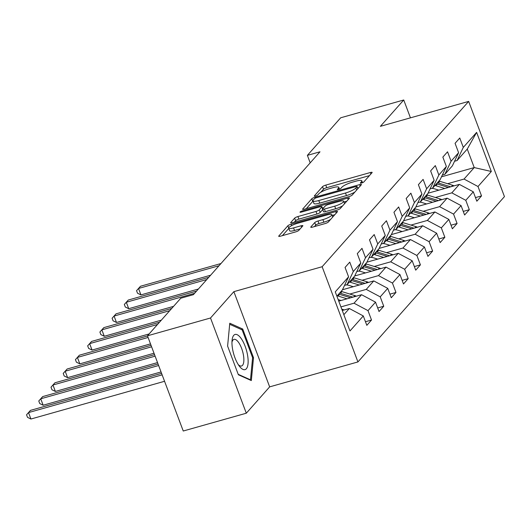 <?xml version="1.0" encoding="UTF-8"?>
<svg xmlns="http://www.w3.org/2000/svg" width="531" height="531" viewBox="0 0 531 531"><rect width="100%" height="100%" fill="white"/><g stroke="black" fill="none" stroke-linecap="round" stroke-linejoin="round"><path stroke-width="0.8" d="M361.604 183.003A1.932 0.412 -20.6 0 0 363.874 181.907L372.045 172.688A2.761 0.584 -20.6 0 0 372.151 172.416A2.761 0.584 -20.6 0 0 370.339 172.522L325.775 185.1A2.761 0.584 -20.6 0 0 322.536 186.666L314.359 195.886A1.932 0.412 -20.6 0 0 314.286 196.078A1.932 0.412 -20.6 0 0 315.553 196.005A1.932 0.412 -20.6 0 0 317.83 194.91L318.885 193.715A8.835 1.865 -20.6 0 1 329.266 188.704L332.983 187.655A8.835 1.865 -20.6 0 1 338.791 187.324A8.835 1.865 -20.6 0 1 338.439 188.193L337.384 189.388A1.932 0.412 -20.6 0 0 337.311 189.58A1.932 0.412 -20.6 0 0 338.579 189.507A1.932 0.412 -20.6 0 0 340.849 188.412L341.911 187.217A8.835 1.865 -20.6 0 1 352.292 182.199L356.002 181.151A8.835 1.865 -20.6 0 1 361.81 180.819A8.835 1.865 -20.6 0 1 361.465 181.695L360.41 182.883A1.932 0.412 -20.6 0 0 360.33 183.076A1.932 0.412 -20.6 0 0 361.604 183.003M310.867 226.949A2.761 0.584 -20.6 0 0 310.761 227.222A2.761 0.584 -20.6 0 0 312.573 227.115L325.078 223.584A2.761 0.584 -20.6 0 0 328.324 222.018L337.397 211.783A2.761 0.584 -20.6 0 0 337.504 211.511A2.761 0.584 -20.6 0 0 335.692 211.61L291.127 224.195A2.761 0.584 -20.6 0 0 287.882 225.761L278.808 236.003A2.761 0.584 -20.6 0 0 278.702 236.275A2.761 0.584 -20.6 0 0 280.514 236.169L295.614 231.908A2.761 0.584 -20.6 0 0 298.86 230.341L302.743 225.96A2.761 0.584 -20.6 0 0 302.856 225.682A2.761 0.584 -20.6 0 0 301.037 225.788L293.55 227.905A7.388 1.56 -20.6 0 1 288.698 228.177A7.388 1.56 -20.6 0 1 297.665 223.259L327.003 214.975A7.388 1.56 -20.6 0 1 331.855 214.697A7.388 1.56 -20.6 0 1 322.888 219.622L317.996 221.002A2.761 0.584 -20.6 0 0 314.75 222.569L310.867 226.949L311.02 227.354M233.866 291.652L210.515 317.996L147.465 335.804L183.248 431.013L246.304 413.211L269.655 386.867L357.927 361.936L322.138 266.728L233.866 291.652L269.655 386.867M410.45 117.842L403.739 99.987L380.388 126.332L468.661 101.401L322.138 266.728M403.739 99.987L340.683 117.789L307.383 155.364L310.197 162.858M147.465 335.804L180.766 298.23L193.377 294.672L319.994 151.8L307.383 155.364M348.993 196.603A2.761 0.584 -20.6 0 0 352.239 195.03L361.319 184.795A2.761 0.584 -20.6 0 0 361.425 184.522A2.761 0.584 -20.6 0 0 359.613 184.622L315.049 197.207A2.761 0.584 -20.6 0 0 311.803 198.773L302.73 209.015A2.761 0.584 -20.6 0 0 302.617 209.287A2.761 0.584 -20.6 0 0 304.436 209.181L348.993 196.603M349.358 198.289L340.278 208.524A2.761 0.584 -20.6 0 1 337.039 210.09L292.475 222.675A2.761 0.584 -20.6 0 1 290.663 222.781A2.761 0.584 -20.6 0 1 290.769 222.509L294.652 218.128A2.761 0.584 -20.6 0 1 297.898 216.562L315.972 211.457A2.761 0.584 -20.6 0 0 319.217 209.891L321.793 206.984A2.761 0.584 -20.6 0 0 321.899 206.712A2.761 0.584 -20.6 0 0 320.087 206.811L301.269 212.128A1.932 0.412 -20.6 0 1 300.002 212.201A1.932 0.412 -20.6 0 1 302.345 210.913L347.652 198.116A2.761 0.584 -20.6 0 1 349.464 198.017A2.761 0.584 -20.6 0 1 349.358 198.289M357.927 361.936L504.45 196.616L468.661 101.401M365.467 321.74L371.521 320.027L367.99 310.635L375.517 302.152L379.041 311.544L383.747 306.241L380.216 296.849L387.736 288.36L391.267 297.752L395.967 292.448L392.436 283.056L399.962 274.567L403.494 283.959L408.193 278.656L404.662 269.263L412.182 260.774L415.713 270.166L420.413 264.863L416.881 255.471L424.408 246.981L427.94 256.373L432.639 251.07L429.108 241.678L436.628 233.195L440.159 242.587L444.859 237.277L441.334 227.885L448.854 219.403L452.385 228.795L457.085 223.491L453.554 214.099L461.074 205.61L464.605 215.002L469.311 209.699L465.78 200.306L473.3 191.817L476.831 201.209L481.531 195.906L478 186.514L491.321 171.486L476.619 132.372L467.267 149.052L457.078 160.541L454.549 161.258M371.521 320.027L366.821 325.337L363.29 315.945L349.969 330.972L335.267 291.858L348.588 276.83L345.057 267.438L349.756 262.128L353.288 271.52L360.815 263.037L357.283 253.645L361.983 248.342L365.514 257.734L373.034 249.245L369.503 239.853L374.202 234.549L377.733 243.941L385.26 235.452L381.729 226.06L386.429 220.757L389.96 230.149L397.48 221.659L393.949 212.267L398.655 206.964L402.179 216.356L409.706 207.873L406.175 198.475L410.875 193.171L414.406 202.563L421.926 194.08L418.395 184.688L423.101 179.378L426.632 188.777L434.152 180.288L430.621 170.896L435.32 165.592L438.852 174.984L446.372 166.495L442.847 157.103L447.547 151.8L451.078 161.192L458.598 152.702L455.067 143.31L459.766 138.007L463.297 147.399L476.619 132.372M338.758 301.143L361.558 294.705L354.031 303.194L340.922 306.898M344.539 285.379L347.068 284.662L354.595 276.18L360.815 263.037M354.031 303.194L367.99 310.635M361.558 294.705L375.517 302.152M353.288 271.52L347.068 284.662M342.468 289.753L373.778 280.912L366.257 289.402L349.816 294.041M356.766 271.587L359.295 270.876L366.815 262.387L373.034 249.245M366.257 289.402L380.216 296.849M373.778 280.912L387.736 288.36M365.514 257.734L359.295 270.876M354.695 275.961L386.004 267.12L378.484 275.609L362.042 280.255M368.985 257.794L371.514 257.084L379.041 248.594L385.26 235.452M378.484 275.609L392.436 283.056M386.004 267.12L399.962 274.567M377.733 243.941L371.514 257.084M366.914 262.175L398.223 253.333L390.703 261.816L374.262 266.462M381.212 244.008L383.74 243.291L391.261 234.802L397.48 221.659M390.703 261.816L404.662 269.263M398.223 253.333L412.182 260.774M389.96 230.149L383.74 243.291M379.141 248.382L410.45 239.541L402.929 248.03L386.488 252.67M393.431 230.215L395.96 229.498L403.487 221.009L409.706 207.873M402.929 248.03L416.881 255.471M410.45 239.541L424.408 246.981M402.179 216.356L395.96 229.498M391.36 234.589L422.669 225.748L415.149 234.237L398.715 238.877M405.657 216.422L408.186 215.705L415.707 207.223L421.926 194.08M415.149 234.237L429.108 241.678M422.669 225.748L436.628 233.195M414.406 202.563L408.186 215.705M403.587 220.796L434.896 211.955L427.375 220.445L410.934 225.084M417.884 202.63L420.413 201.919L427.933 193.43L434.152 180.288M427.375 220.445L441.334 227.885M434.896 211.955L448.854 219.403M426.632 188.777L420.413 201.919M415.813 207.004L447.122 198.163L439.595 206.652L423.161 211.292M430.103 188.837L432.632 188.127L440.153 179.637L446.372 166.495M439.595 206.652L453.554 214.099M447.122 198.163L461.074 205.61M438.852 174.984L432.632 188.127M428.032 193.218L459.342 184.376L451.821 192.859L435.38 197.505M442.33 175.044L444.859 174.334L452.379 165.845L458.598 152.702M451.821 192.859L465.78 200.306M459.342 184.376L473.3 191.817M451.078 161.192L444.859 174.334M441.487 176.823L474.229 167.577L464.041 179.066L447.606 183.713M464.041 179.066L478 186.514M467.267 149.052L474.229 167.577L491.321 171.486M463.297 147.399L457.078 160.541M210.515 317.996L246.304 413.211M343.849 314.684L349.332 308.498L342.269 310.489M348.588 276.83L342.369 289.972L336.886 296.159M349.332 308.498L363.29 315.945M475.477 197.618L481.531 195.906M463.258 211.404L469.311 209.699M451.031 225.197L457.085 223.491M438.812 238.99L444.859 237.277M426.585 252.783L432.639 251.07M414.359 266.575L420.413 264.863M402.14 280.361L408.193 278.656M389.913 294.154L395.967 292.448M377.694 307.947L383.747 306.241M238.379 374.767L251.329 380.574L253.506 357.708L242.727 329.034L229.777 323.226L227.607 346.093L238.379 374.767M241.207 329.459L242.727 329.034M252.57 357.974L253.506 357.708M369.45 175.615L326.744 187.675A2.761 0.584 -20.6 0 0 323.498 189.242L320.87 192.209M313.044 201.103A2.761 0.584 -20.6 0 0 312.772 201.349L306.294 208.656M358.724 187.722L357.642 188.027M357.005 186.726A1.932 0.412 -20.6 0 0 357.078 186.534A1.932 0.412 -20.6 0 0 355.81 186.607L316.695 197.651A1.932 0.412 -20.6 0 0 314.425 198.753L313.31 200.008A8.835 1.865 -20.6 0 0 312.958 200.877A8.835 1.865 -20.6 0 0 318.773 200.545L345.508 192.999A8.835 1.865 -20.6 0 0 355.889 187.987L357.005 186.726L357.781 188.784M312.958 200.877L313.927 203.453A8.835 1.865 -20.6 0 0 319.735 203.121L318.773 200.545M354.874 192.063A8.835 1.865 -20.6 0 1 346.471 195.574L319.735 203.121M294.333 222.15L295.621 220.697L294.652 218.128M322.729 209.592L320.18 212.46A2.761 0.584 -20.6 0 1 316.934 214.026L298.867 219.13A2.761 0.584 -20.6 0 0 295.621 220.697M322.417 208.092L323.737 207.714M343.982 201.999L346.763 201.216M334.722 206.161A7.388 1.56 -20.6 0 0 343.69 201.242A7.388 1.56 -20.6 0 0 338.838 201.514L328.503 204.435A2.761 0.584 -20.6 0 0 325.257 206.001L322.682 208.909A2.761 0.584 -20.6 0 0 322.569 209.181A2.761 0.584 -20.6 0 0 324.388 209.081L334.722 206.161L335.692 208.736A7.388 1.56 -20.6 0 0 342.681 205.822M322.569 209.181L323.538 211.756A2.761 0.584 -20.6 0 0 325.357 211.65L324.388 209.081M335.692 208.736L325.357 211.65M330.647 219.396A7.388 1.56 -20.6 0 1 323.857 222.19L318.965 223.571A2.761 0.584 -20.6 0 0 315.719 225.137L314.432 226.591M288.698 228.177L289.66 230.753A7.388 1.56 -20.6 0 0 294.519 230.474L293.55 227.905M300.148 228.888L294.519 230.474M288.784 228.416L282.373 235.645M334.802 214.71L332.14 215.46M454.065 185.863A7.454 6.764 -138.4 0 0 452.658 185.273L439.761 181.283A21.519 19.528 -138.4 0 0 438.911 181.044M444.805 188.478L435.845 185.704A21.519 19.528 -138.4 0 0 434.995 185.465M438.832 190.164L435.095 189.009A17.862 16.209 -138.4 0 0 431.909 188.326M450.713 186.812L438.274 182.969A21.519 19.528 -138.4 0 0 437.425 182.724M220.976 263.529L140.483 286.255L138.525 288.466L140.941 294.897L210.608 275.224M436.482 183.779A21.519 19.528 41.6 0 1 437.332 184.025L448.423 187.456M140.941 294.897L137.529 293.231L136.56 290.656L138.525 288.466L219.018 265.739M136.56 290.656L140.483 286.255M246.338 368.766A18.28 6.637 74.2 0 0 245.143 346.298A18.28 6.637 74.2 0 0 233.759 335.32A18.28 6.637 74.2 0 0 232.074 340.271A18.28 6.637 74.2 0 0 239.408 366.244A18.28 6.637 74.2 0 0 246.338 368.766M238.266 364.605A13.839 5.025 74.2 0 0 241.512 366.012A13.839 5.025 74.2 0 0 242.508 365.355A13.839 5.025 74.2 0 0 242.123 349.816A13.839 5.025 74.2 0 0 233.992 339.369A13.839 5.025 74.2 0 0 232.99 340.026A13.839 5.025 74.2 0 0 231.961 342.269M229.677 324.288L242.156 329.884L252.597 357.668L250.493 379.824L238.213 374.322M249.982 379.97L250.493 379.824M441.845 199.656A7.454 6.764 -138.4 0 0 440.438 199.065L427.541 195.076A21.519 19.528 -138.4 0 0 426.685 194.831M432.586 202.271L423.619 199.497A21.519 19.528 -138.4 0 0 422.769 199.251M426.605 203.957L422.875 202.802A17.862 16.209 -138.4 0 0 419.689 202.119M438.487 200.605L426.048 196.755A21.519 19.528 -138.4 0 0 425.198 196.51M208.749 277.315L128.263 300.048L126.305 302.258L128.721 308.69L198.382 289.017M424.256 197.572A21.519 19.528 41.6 0 1 425.112 197.817L436.203 201.249M128.721 308.69L125.303 307.024L124.334 304.449L126.305 302.258L206.791 279.525M124.334 304.449L128.263 300.048M429.619 213.449A7.454 6.764 -138.4 0 0 428.212 212.858L415.315 208.869A21.519 19.528 -138.4 0 0 414.465 208.623M420.36 216.064L411.399 213.289A21.519 19.528 -138.4 0 0 410.549 213.044M414.386 217.75L410.649 216.595A17.862 16.209 -138.4 0 0 407.463 215.911M426.26 214.391L413.828 210.548A21.519 19.528 -138.4 0 0 412.979 210.303M196.53 291.107L116.037 313.841L114.079 316.051L116.495 322.483L173.551 306.374M412.036 211.365A21.519 19.528 41.6 0 1 412.886 211.61L423.977 215.042M116.495 322.483L113.083 320.817L112.114 318.242L114.079 316.051L194.572 293.318M112.114 318.242L116.037 313.841M417.399 227.235A7.454 6.764 -138.4 0 0 415.992 226.651L403.095 222.662A21.519 19.528 -138.4 0 0 402.239 222.416M408.14 229.85L399.173 227.082A21.519 19.528 -138.4 0 0 398.323 226.837M402.159 231.543L398.429 230.388A17.862 16.209 -138.4 0 0 395.243 229.704M414.041 228.184L401.602 224.341A21.519 19.528 -138.4 0 0 400.752 224.095M171.692 308.458L103.817 327.627L101.852 329.837L104.275 336.276L161.324 320.16M399.81 225.157A21.519 19.528 41.6 0 1 400.666 225.403L411.757 228.828M104.275 336.276L100.857 334.603L99.888 332.034L101.852 329.837L169.734 310.668M99.888 332.034L103.817 327.627M405.173 241.028A7.454 6.764 -138.4 0 0 403.766 240.443L390.869 236.454A21.519 19.528 -138.4 0 0 390.019 236.209M395.914 243.643L386.953 240.875A21.519 19.528 -138.4 0 0 386.097 240.629M389.94 245.329L386.203 244.18A17.862 16.209 -138.4 0 0 383.017 243.497M401.814 241.977L389.382 238.134A21.519 19.528 -138.4 0 0 388.526 237.888M159.473 322.251L91.591 341.42L89.633 343.63L92.049 350.062L149.098 333.953M387.59 238.95A21.519 19.528 41.6 0 1 388.44 239.196L399.531 242.621M92.049 350.062L88.631 348.396L87.668 345.827L89.633 343.63L157.515 324.461M87.668 345.827L91.591 341.42M392.953 254.82A7.454 6.764 -138.4 0 0 391.546 254.23L378.643 250.247A21.519 19.528 -138.4 0 0 377.793 250.001M383.694 257.435L374.727 254.668A21.519 19.528 -138.4 0 0 373.877 254.422M377.714 259.121L373.983 257.966A17.862 16.209 -138.4 0 0 370.791 257.289M389.595 255.769L377.156 251.926A21.519 19.528 -138.4 0 0 376.306 251.681M147.525 335.964L79.365 355.212L77.407 357.423L79.829 363.854L150.505 343.896M375.364 252.743A21.519 19.528 41.6 0 1 376.213 252.982L387.311 256.413M79.829 363.854L76.411 362.188L75.442 359.613L77.407 357.423L148.089 337.464M75.442 359.613L79.365 355.212M380.727 268.613A7.454 6.764 -138.4 0 0 379.32 268.022L366.423 264.033A21.519 19.528 -138.4 0 0 365.574 263.788M371.468 271.228L362.507 268.454A21.519 19.528 -138.4 0 0 361.651 268.208M365.487 272.914L361.757 271.759A17.862 16.209 -138.4 0 0 358.571 271.075M377.368 269.562L364.936 265.712A21.519 19.528 -138.4 0 0 364.08 265.473M151.036 345.316L67.145 369.005L65.187 371.215L67.603 377.647L154.017 353.248M363.144 266.529A21.519 19.528 41.6 0 1 363.994 266.774L375.085 270.206M67.603 377.647L64.185 375.981L63.222 373.406L65.187 371.215L151.6 346.809M63.222 373.406L67.145 369.005M368.501 282.406A7.454 6.764 -138.4 0 0 367.1 281.815L354.197 277.826A21.519 19.528 -138.4 0 0 353.347 277.58M359.241 285.021L350.281 282.246A21.519 19.528 -138.4 0 0 349.431 282.001M353.268 286.707L349.537 285.552A17.862 16.209 -138.4 0 0 346.345 284.868M365.149 283.355L352.71 279.505A21.519 19.528 -138.4 0 0 351.861 279.26M154.554 354.662L54.919 382.798L52.961 385.008L55.383 391.44L157.534 362.593M350.918 280.322A21.519 19.528 41.6 0 1 351.768 280.567L362.859 283.999M55.383 391.44L51.965 389.774L50.996 387.199L52.961 385.008L155.112 356.162M50.996 387.199L54.919 382.798M356.281 296.198A7.454 6.764 -138.4 0 0 354.874 295.608L341.977 291.619A21.519 19.528 -138.4 0 0 341.121 291.373M347.022 298.807L338.061 296.039A21.519 19.528 -138.4 0 0 337.205 295.794M341.041 300.5L338.181 299.617M352.923 297.141L340.484 293.298A21.519 19.528 -138.4 0 0 339.634 293.052M158.065 364.007L42.699 396.584L40.741 398.794L43.157 405.233L161.046 371.939M338.698 294.114A21.519 19.528 41.6 0 1 339.548 294.36L350.639 297.791M43.157 405.233L39.739 403.56L38.776 400.991L40.741 398.794L158.63 365.507M38.776 400.991L42.699 396.584M344.055 309.985A7.454 6.764 -138.4 0 0 342.648 309.4L341.758 309.122M161.577 373.359L30.473 410.377L28.515 412.587L30.931 419.019L164.557 381.291M30.931 419.019L27.519 417.353L26.55 414.784L28.515 412.587L162.141 374.853M26.55 414.784L30.473 410.377M361.923 182.91L361.465 181.695M338.897 189.408L338.439 188.193M323.498 189.242L322.536 186.666M326.744 187.675L325.775 185.1M370.89 173.989L370.339 172.522M302.882 209.42L302.73 209.015M312.772 201.349L311.803 198.773M315.401 198.136L315.049 197.207M360.164 186.096L359.613 184.622M346.471 195.574L345.508 192.999M356.666 190.045L355.889 187.987M290.922 222.914L290.769 222.509M298.867 219.13L297.898 216.562M316.934 214.026L315.972 211.457M320.18 212.46L319.217 209.891M322.576 209.068L321.793 206.984M302.657 211.736L302.345 210.913M348.203 199.59L347.652 198.116M315.719 225.137L314.75 222.569M318.965 223.571L317.996 221.002M323.857 222.19L322.888 219.622M301.595 227.261L301.037 225.788M278.961 236.408L278.808 236.003M288.698 227.918L287.882 225.761M291.665 225.622L291.127 224.195M336.242 213.084L335.692 211.61M438.274 182.969L439.761 181.283M435.845 185.704L437.332 184.025M451.496 186.587L452.658 185.273M426.048 196.755L427.541 195.076M423.619 199.497L425.112 197.817M439.27 200.379L440.438 199.065M413.828 210.548L415.315 208.869M411.399 213.289L412.886 211.61M427.05 214.172L428.212 212.858M401.602 224.341L403.095 222.662M399.173 227.082L400.666 225.403M414.824 227.965L415.992 226.651M389.382 238.134L390.869 236.454M386.953 240.875L388.44 239.196M402.604 241.758L403.766 240.443M377.156 251.926L378.643 250.247M374.727 254.668L376.213 252.982M390.378 255.55L391.546 254.23M364.936 265.712L366.423 264.033M362.507 268.454L363.994 266.774M378.152 269.336L379.32 268.022M352.71 279.505L354.197 277.826M350.281 282.246L351.768 280.567M365.932 283.129L367.1 281.815M340.484 293.298L341.977 291.619M338.061 296.039L339.548 294.36M353.706 296.922L354.874 295.608M342.097 310.024L342.648 309.4M362.514 182.691L361.81 180.819M339.488 189.189L338.791 187.324M357.881 188.671L357.078 186.534M322.715 208.875L321.899 206.712M344.599 203.652L343.69 201.242M332.738 217.04L331.855 214.697"/></g></svg>
